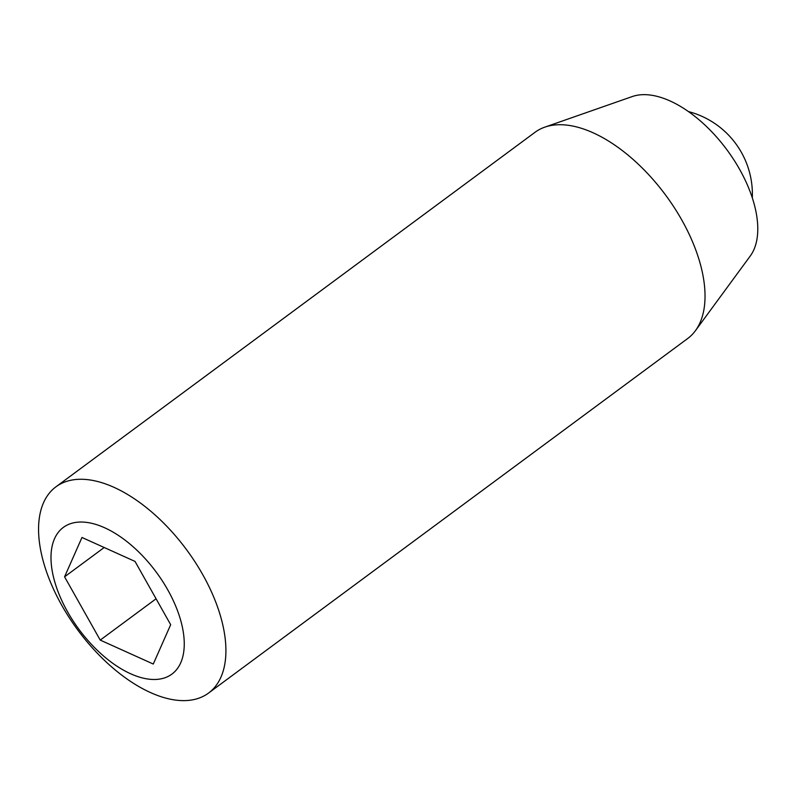 <?xml version="1.0" encoding="UTF-8"?>
<svg xmlns="http://www.w3.org/2000/svg" width="797" height="797" viewBox="0 0 797 797"><rect width="100%" height="100%" fill="white"/><g stroke="black" fill="none" stroke-linecap="round" stroke-linejoin="round"><path stroke-width="1.2" d="M167.729 589.8A91.256 48.089 53.5 0 1 130.618 673.764A91.256 48.089 53.5 0 1 54.525 538.722A91.256 48.089 53.5 0 1 167.729 589.8M202.677 574.537A128.287 67.606 53.5 0 1 208.545 693.071A128.287 67.606 53.5 0 1 77.897 630.158A128.287 67.606 53.5 0 1 55.929 486.828A128.287 67.606 53.5 0 1 202.677 574.537M104.198 547.509L64.577 576.819L81.971 537.477L135.022 561.417L170.678 624.699L153.283 664.04L100.233 640.101L64.577 576.819M156.073 598.786L100.233 640.101M55.929 486.828L535.046 132.282A128.287 67.606 53.5 0 1 544.799 127.151L632.25 96.557A100.502 52.961 53.5 0 1 739.576 169.293A100.502 52.961 53.5 0 1 750.256 256.016L695.422 330.705A128.287 67.606 53.5 0 1 687.662 338.536L208.545 693.071M544.799 127.151A128.287 67.606 53.5 0 1 681.794 220.002A128.287 67.606 53.5 0 1 695.422 330.705M752.318 197.885A85.528 85.528 0 0 0 688.449 111.58"/></g></svg>
